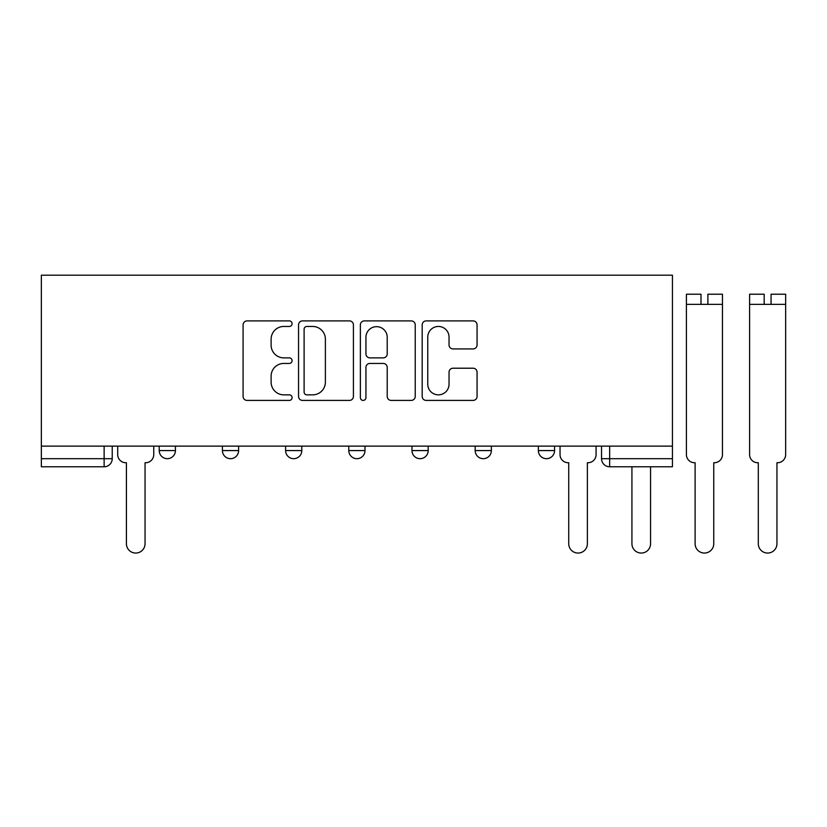 <?xml version="1.0" encoding="UTF-8"?>
<svg xmlns="http://www.w3.org/2000/svg" width="827" height="827" viewBox="0 0 827 827"><rect width="100%" height="100%" fill="white"/><g stroke="black" fill="none" stroke-linecap="round" stroke-linejoin="round"><path stroke-width="1.24" d="M292.086 323.677A2.781 2.781 0 0 0 289.305 320.897L247.056 320.897A3.98 3.98 0 0 0 243.086 324.877L243.086 396.443A3.98 3.98 0 0 0 247.056 400.413L289.305 400.413A2.781 2.781 0 0 0 292.086 397.632A2.781 2.781 0 0 0 289.305 394.851L283.837 394.851A12.725 12.725 0 0 1 271.111 382.126L271.111 376.161A12.725 12.725 0 0 1 283.837 363.435L289.305 363.435A2.781 2.781 0 0 0 292.086 360.655A2.781 2.781 0 0 0 289.305 357.874L283.837 357.874A12.725 12.725 0 0 1 271.111 345.148L271.111 339.184A12.725 12.725 0 0 1 283.837 326.458L289.305 326.458A2.781 2.781 0 0 0 292.086 323.677M538.356 446.125L538.356 450.581L554.566 450.581A8.105 8.105 0 0 1 546.461 458.685A8.105 8.105 0 0 1 538.356 450.581L538.356 446.125M475.174 446.125L475.174 450.581L491.372 450.581A8.105 8.105 0 0 1 483.268 458.685A8.105 8.105 0 0 1 475.174 450.581L475.174 446.125M348.787 446.125L348.787 450.581L364.996 450.581A8.105 8.105 0 0 1 356.892 458.685A8.105 8.105 0 0 1 348.787 450.581L348.787 446.125M473.085 348.932A3.98 3.98 0 0 0 477.065 344.952L477.065 324.877A3.98 3.98 0 0 0 473.085 320.897L426.174 320.897A3.98 3.98 0 0 0 422.194 324.877L422.194 396.443A3.98 3.98 0 0 0 426.174 400.413L473.085 400.413A3.98 3.98 0 0 0 477.065 396.443L477.065 372.191A3.98 3.98 0 0 0 473.085 368.211L453.01 368.211A3.98 3.98 0 0 0 449.04 372.191L449.04 384.214A10.637 10.637 0 0 1 438.403 394.851A10.637 10.637 0 0 1 427.766 384.214L427.766 337.096A10.637 10.637 0 0 1 438.403 326.458A10.637 10.637 0 0 1 449.04 337.096L449.04 344.952A3.98 3.98 0 0 0 453.01 348.932L473.085 348.932M672.434 446.125L41.35 446.125L41.35 275.184L672.434 275.184L672.434 466.779L609.654 466.779A8.105 8.105 0 0 1 601.549 458.685L672.434 458.685M353.418 324.877A3.98 3.98 0 0 0 349.439 320.897L302.517 320.897A3.98 3.98 0 0 0 298.547 324.877L298.547 396.443A3.98 3.98 0 0 0 302.517 400.413L349.439 400.413A3.98 3.98 0 0 0 353.418 396.443L353.418 324.877M364.345 320.897L411.267 320.897A3.98 3.98 0 0 1 415.237 324.877L415.237 396.443A3.98 3.98 0 0 1 411.267 400.413L391.181 400.413A3.98 3.98 0 0 1 387.212 396.443L387.212 367.415A3.98 3.98 0 0 0 383.232 363.435L369.917 363.435A3.98 3.98 0 0 0 365.937 367.415L365.937 397.632A2.781 2.781 0 0 1 363.156 400.413A2.781 2.781 0 0 1 360.376 397.632L360.376 324.877A3.98 3.98 0 0 1 364.345 320.897M601.549 446.125L601.549 458.685M112.234 446.125L112.234 458.685L112.234 446.125M104.13 446.125L104.13 466.779L41.35 466.779L41.35 458.685L112.234 458.685A8.105 8.105 0 0 1 104.13 466.779A8.105 8.105 0 0 0 112.234 458.685M41.35 446.125L41.35 458.685M554.566 446.125L554.566 450.581L554.566 446.125M491.372 450.581L491.372 446.125L491.372 450.581A8.105 8.105 0 0 1 483.268 458.685M428.179 446.125L428.179 450.581A8.105 8.105 0 0 1 420.085 458.685A8.105 8.105 0 0 1 411.98 450.581A8.105 8.105 0 0 0 420.085 458.685A8.105 8.105 0 0 0 428.179 450.581L428.179 446.125M411.98 446.125L411.98 450.581L428.179 450.581M364.996 446.125L364.996 450.581M301.803 446.125L301.803 450.581A8.105 8.105 0 0 1 293.699 458.685A8.105 8.105 0 0 1 285.604 450.581A8.105 8.105 0 0 0 293.699 458.685A8.105 8.105 0 0 0 301.803 450.581L285.604 450.581L285.604 446.125M222.411 446.125L222.411 450.581L238.61 450.581L238.61 446.125L238.61 450.581A8.105 8.105 0 0 1 230.516 458.685A8.105 8.105 0 0 1 222.411 450.581A8.105 8.105 0 0 0 230.516 458.685M159.218 446.125L159.218 450.581L175.427 450.581L175.427 446.125L175.427 450.581A8.105 8.105 0 0 1 167.323 458.685A8.105 8.105 0 0 1 159.218 450.581A8.105 8.105 0 0 0 167.323 458.685M306.9 326.458A2.781 2.781 0 0 0 304.109 329.249L304.109 392.07A2.781 2.781 0 0 0 306.9 394.851L312.658 394.851A12.725 12.725 0 0 0 325.383 382.126L325.383 339.184A12.725 12.725 0 0 0 312.658 326.458L306.9 326.458M387.212 337.302A10.637 10.637 0 0 0 376.574 326.665A10.637 10.637 0 0 0 365.937 337.302L365.937 353.894A3.98 3.98 0 0 0 369.917 357.874L383.232 357.874A3.98 3.98 0 0 0 387.212 353.894L387.212 337.302M117.703 454.633L117.703 446.125L117.703 454.633A8.105 8.105 0 0 0 125.807 462.727L126.417 462.727L126.417 543.742A9.314 9.314 0 0 0 135.731 553.056A9.314 9.314 0 0 0 145.045 543.742L145.045 462.727L145.655 462.727A8.105 8.105 0 0 0 153.75 454.633L153.75 446.125L153.75 454.633M125.807 462.727L126.417 462.727L126.417 543.742M145.045 543.742L145.045 462.727L145.655 462.727M631.931 543.742L631.931 466.779L631.931 543.742A9.314 9.314 0 0 0 641.245 553.056A9.314 9.314 0 0 0 650.56 543.742L650.56 466.779L650.56 543.742M686.41 419.796L686.41 454.633A8.105 8.105 0 0 0 694.515 462.727L695.114 462.727L695.114 543.742A9.314 9.314 0 0 0 704.439 553.056A9.314 9.314 0 0 0 713.753 543.742L713.753 462.727L714.363 462.727A8.105 8.105 0 0 0 722.457 454.633L722.457 419.796M749.603 419.796L749.603 454.633A8.105 8.105 0 0 0 757.697 462.727L758.307 462.727L758.307 543.742A9.314 9.314 0 0 0 767.621 553.056A9.314 9.314 0 0 0 776.946 543.742L776.946 462.727L777.545 462.727A8.105 8.105 0 0 0 785.65 454.633L785.65 419.796M560.034 446.125L560.034 454.633A8.105 8.105 0 0 0 568.128 462.727L568.738 462.727L568.738 543.742A9.314 9.314 0 0 0 578.052 553.056A9.314 9.314 0 0 0 587.377 543.742L587.377 462.727L587.976 462.727A8.105 8.105 0 0 0 596.081 454.633L596.081 446.125M694.515 462.727L695.114 462.727L695.114 543.742M700.996 294.226L686.41 294.226L700.996 294.226L700.996 304.357L686.41 304.357L686.41 454.633M686.41 294.226L686.41 304.357M707.881 294.226L722.457 294.226L707.881 294.226L707.881 304.357L700.996 304.357M722.457 294.226L722.457 454.633M713.753 543.742L713.753 462.727L714.363 462.727M757.697 462.727L758.307 462.727L758.307 543.742M764.179 294.226L749.603 294.226L764.179 294.226L764.179 304.357L749.603 304.357L749.603 454.633M749.603 294.226L749.603 304.357M771.064 294.226L785.65 294.226L771.064 294.226L771.064 304.357L764.179 304.357M785.65 294.226L785.65 454.633M776.946 543.742L776.946 462.727L777.545 462.727M609.654 446.125L609.654 466.779M722.457 304.357L707.881 304.357M785.65 304.357L771.064 304.357"/></g></svg>
